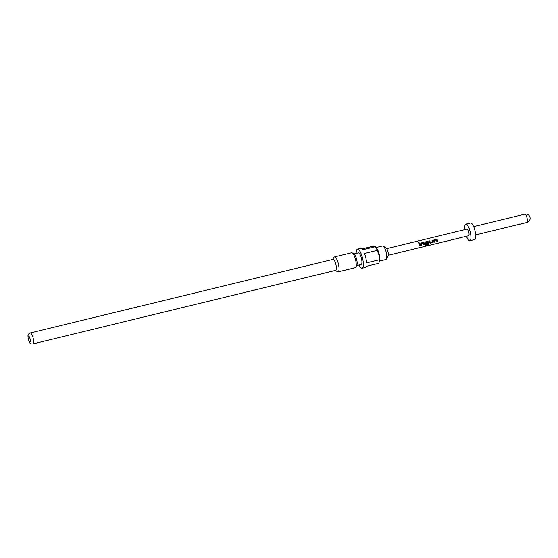 <?xml version="1.0" encoding="UTF-8"?>
<svg xmlns="http://www.w3.org/2000/svg" width="558" height="558" viewBox="0 0 558 558"><rect width="100%" height="100%" fill="white"/><g stroke="black" fill="none" stroke-linecap="round" stroke-linejoin="round"><path stroke-width="0.84" d="M418.912 242.214L419.239 243.009L418.912 242.214L418.653 242.5M418.646 242.556L419.211 243.079M434.382 240.47L434.619 242.081L433.95 242.242L433.657 240.603L434.103 239.814L436.433 239.243L437.242 239.731L437.528 241.37L436.865 241.53L436.593 239.975L434.333 240.484L434.556 242.012L433.887 242.179M433.615 240.617L434.061 239.863L436.398 239.291L437.193 239.745L437.528 241.37M429.102 241.07L429.772 240.903L430.169 242.353L432.38 241.865L432.052 240.31L432.722 240.149L433.106 241.74L432.569 242.577L430.232 243.142L429.52 242.611L429.137 241.021L429.806 240.854L430.169 242.353M432.018 240.359L432.68 240.198L433.106 241.74M425.628 242.597L425.761 243.428L427.707 243.002L427.805 243.734L425.894 244.202L424.98 242.709L425.419 241.921L427.756 241.356L428.67 242.291L428.886 244.034L428.251 244.69L425.447 245.367L425.461 244.829L428.098 244.188L427.846 242.102L425.628 242.597L425.761 243.428M424.931 242.73L425.384 241.97L427.721 241.405L428.516 241.858L428.886 244.034M427.651 242.974L427.749 243.672L425.831 244.132L425.126 243.637M421.367 243.637L421.597 245.241L420.934 245.408L420.641 243.762L421.081 242.974L423.417 242.409L424.226 242.89L424.512 244.537L423.85 244.697L423.578 243.142L421.318 243.651L421.541 245.178L420.871 245.339M420.593 243.783L421.046 243.023L423.382 242.458L424.178 242.911L424.512 244.537M419.002 243.525L419.665 243.358L420.174 245.59L419.511 245.75L419.037 243.476L419.707 243.309L420.174 245.59M379.37 261.123L385.892 259.54A6.996 2.009 -103.7 0 0 386.401 259.086L388.096 255.989A4.269 1.221 -103.7 0 0 388.068 252.251A4.269 1.221 -103.7 0 0 386.178 248.073L383.241 246.106A6.996 2.009 -103.7 0 0 382.586 245.939L376.064 247.522M386.401 259.086A6.996 2.009 -103.7 0 0 386.345 252.948A6.996 2.009 -103.7 0 0 383.241 246.106M359.003 265.022A9.814 2.811 -103.7 0 0 362.079 268.224L365.26 267.449A9.814 2.811 76.3 0 0 366.167 266.368L378.882 263.278A9.814 2.811 -103.7 0 0 379.056 262.637L379.593 260.028A6.996 2.009 -103.7 0 0 379.273 254.671A6.996 2.009 -103.7 0 0 376.769 248.394L375.304 246.587L372.43 246.364L361.926 248.917M379.224 259.805L378.91 254.915L377.222 250.368L364.507 253.458A9.814 2.811 76.3 0 1 365.895 258.214A9.814 2.811 76.3 0 1 366.515 262.895L379.224 259.805A9.814 2.811 -103.7 0 1 379.056 262.637M362.079 268.224A9.814 2.811 -103.7 0 0 362.714 258.989A9.814 2.811 -103.7 0 0 357.448 249.147A9.814 2.811 -103.7 0 0 356.185 253.409M356.66 265.587L361.172 264.492A5.978 1.709 -103.7 0 0 361.563 258.87A5.978 1.709 -103.7 0 0 358.355 252.879L353.842 253.974M335.428 270.4L337.332 271.683A7.679 2.204 -103.7 0 0 338.057 271.865L355.223 267.694A7.679 2.204 -103.7 0 0 355.781 267.198L356.841 265.266A5.978 1.709 -103.7 0 0 356.792 260.028A5.978 1.709 -103.7 0 0 354.149 254.183L352.314 252.955A7.679 2.204 -103.7 0 0 351.589 252.767L334.43 256.938A7.679 2.204 -103.7 0 0 333.872 257.433L332.763 259.449M32.908 343.923L335.665 270.344A5.636 1.611 -103.7 0 0 336.028 265.036A5.636 1.611 -103.7 0 0 333.007 259.393L30.251 332.98C27.482 334.953 27.928 333.83 28.151 338.887C29.525 342.507 29.546 344.16 32.908 343.923A5.636 1.611 -103.7 0 0 33.278 338.622A5.636 1.611 -103.7 0 0 30.251 332.98M355.781 267.198A7.679 2.204 -103.7 0 0 355.718 260.467A7.679 2.204 -103.7 0 0 352.314 252.955M338.057 271.865A7.679 2.204 -103.7 0 0 338.553 264.638A7.679 2.204 -103.7 0 0 334.43 256.938M464.849 229.631A8.537 2.448 76.3 0 1 465.818 224.128A8.537 2.448 76.3 0 1 470.401 232.679A8.537 2.448 76.3 0 1 469.85 240.714A8.537 2.448 76.3 0 1 466.46 236.264M465.818 224.128L470.589 222.97A8.537 2.448 76.3 0 1 475.172 231.521A8.537 2.448 76.3 0 1 474.621 239.556L469.85 240.714M386.687 248.631L467.025 229.101A3.418 0.976 76.3 0 1 468.86 232.526A3.418 0.976 76.3 0 1 468.643 235.734L388.298 255.264M433.05 241.712L432.506 242.514L430.232 243.142L429.52 242.611M425.831 244.132L425.182 243.665M420.641 243.762L421.046 243.023M424.98 242.709L425.384 241.97M433.657 240.603L434.061 239.863M377.222 250.368A9.814 2.811 -103.7 0 0 375.346 246.664L362.637 249.754A9.814 2.811 76.3 0 0 360.621 248.373L357.448 249.147M420.118 245.527L419.449 245.687M424.457 244.467L423.787 244.634M428.823 243.944L428.251 244.69M428.188 244.571L425.384 245.248M430.169 243.079L429.465 242.584M437.472 241.307L436.802 241.468M28.27 338.936A3.076 0.879 -103.7 0 0 29.832 342.019A3.076 0.879 -103.7 0 0 30.118 339.125A3.076 0.879 -103.7 0 0 28.563 336.042A3.076 0.879 -103.7 0 0 28.27 338.936M527.129 218.45A4.269 1.221 76.3 0 1 526.85 222.468A4.269 4.269 0 0 0 526.271 214.077A4.269 4.269 0 0 0 524.834 214.174A4.269 1.221 76.3 0 1 524.959 214.167A4.269 1.221 76.3 0 1 527.129 218.45M475.667 234.911L526.85 222.468M473.651 226.611L524.834 214.174"/></g></svg>

